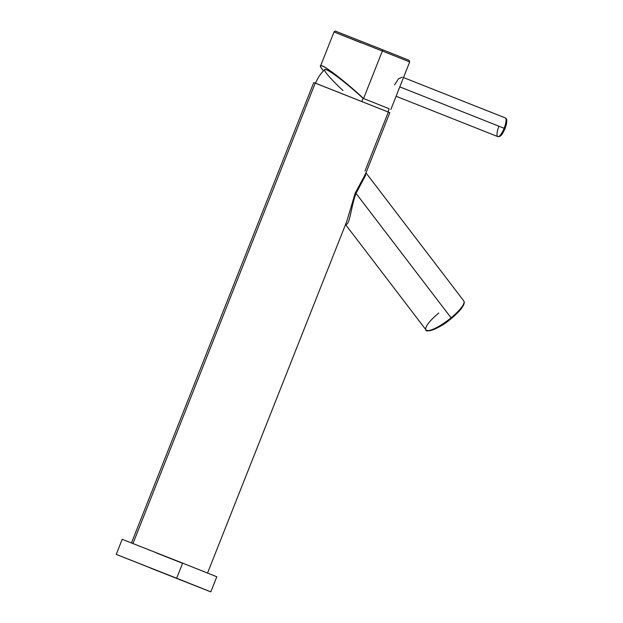 <?xml version="1.0" encoding="UTF-8"?>
<svg xmlns="http://www.w3.org/2000/svg" width="623" height="623" viewBox="0 0 623 623"><rect width="100%" height="100%" fill="white"/><g stroke="black" fill="none" stroke-linecap="round" stroke-linejoin="round"><path stroke-width="0.93" d="M365.016 170.967L388.331 112.07L315.246 83.132M131.461 542.976L313.766 82.524L315.261 83.093L132.972 543.505L315.261 83.093L389.834 112.646L365.639 173.755M182.578 563.309L156.342 552.928M116.228 554.4L122.201 539.308L182.648 563.137L176.667 578.23L116.228 554.4L210.815 591.85L176.667 578.23L182.648 563.137L216.788 576.758L210.815 591.85M150.369 568.02L208.946 591.141L150.369 568.02M355.227 193.075L346.754 221.453L355.227 193.075L365.608 173.84L355.227 193.075L356.029 193.395L355.227 193.075M365.927 172.805L356.029 193.395C350.905 206.743 350.103 224.623 345.827 224.521L345.827 224.521C350.103 224.623 350.905 206.743 356.029 193.395L451.068 317.816A23.806 5.693 142.6 0 1 425.992 329.879A23.806 5.693 -37.4 0 0 451.068 317.816L356.029 193.395L365.724 175.102M346.754 221.445L207.529 573.09M451.402 318.361A22.942 5.49 142.6 0 1 451.356 318.4L451.395 318.4C455.888 314.693 459.338 311.235 461.76 308.027L463.629 305.021L464.306 302.677L463.831 300.979A23.806 5.693 142.6 0 1 451.068 317.816A23.806 5.693 -37.4 0 0 463.831 300.979L365.865 172.719M438.756 313.042A23.806 5.693 -37.4 0 0 425.992 329.879C424.247 332.62 438.086 330.26 451.395 318.4L451.068 317.816L451.356 318.4A22.942 5.49 142.6 0 1 428.048 330.572M315.573 83.241C317.652 78.023 320.713 73.459 324.747 69.55A38.828 3.839 41.3 0 1 363.077 98.341L363.559 98.527L382.366 51.031L334.014 31.968L382.366 51.031L363.559 98.527C344.169 80.422 321.156 62.923 320.596 65.859C320.315 66.497 321.266 68.164 323.446 70.866C311.025 56.015 338.087 74.674 363.559 98.527L363.077 98.341A38.961 10.801 111.6 0 1 361.87 101.487A38.961 10.801 -68.4 0 0 363.077 98.341L389.134 108.729L388.028 111.922M363.077 98.341A38.828 3.839 -138.7 0 0 326.39 69.706A38.828 3.839 -138.7 0 0 343.008 90.545M382.366 51.031L409.685 61.926L382.366 51.031L382.506 49.7L382.366 51.031M335.836 31.29L382.506 49.7L335.906 31.314C335.657 30.8 335.026 31.018 334.014 31.968L361.324 42.87M402.302 77.159L398.533 78.755L394.577 84.86M399.802 86.885L504.139 128.268A10.061 2.788 -68.4 0 0 505.245 117.895A10.061 2.788 111.6 0 1 504.139 128.268L399.81 86.893M398.37 90.374L399.779 86.877M504.139 128.268A10.061 2.788 111.6 0 1 497.824 136.608A10.061 2.788 -68.4 0 0 504.139 128.268L505.012 128.611L504.139 128.268M498.937 126.243A10.061 2.788 -68.4 0 0 497.824 136.608L499.654 136.484C501.087 135.331 501.593 136.009 505.012 128.611C508.337 119.678 506.086 118.136 505.245 117.895L403.494 77.548M425.992 329.879L345.531 224.545M320.58 65.898L334.014 31.968M390.878 109.422L409.685 61.926L409.046 60.283L382.506 49.7M396.088 96.261L497.824 136.608"/></g></svg>
